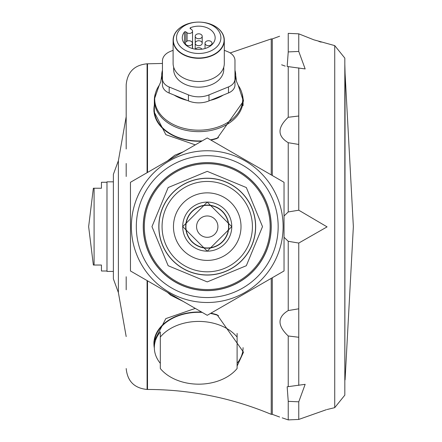 <?xml version="1.0" encoding="UTF-8"?>
<svg xmlns="http://www.w3.org/2000/svg" width="442" height="442" viewBox="0 0 442 442"><rect width="100%" height="100%" fill="white"/><g stroke="black" fill="none" stroke-linecap="round" stroke-linejoin="round"><path stroke-width="0.66" d="M113.384 181.833L106.986 181.833L106.986 271.427L113.384 271.427M106.986 182.264L101.439 182.264L101.439 188.237L93.356 188.237L88.643 226.63L93.356 265.029L94.091 265.029L94.091 188.237M106.986 271.001L101.439 271.001L101.439 265.029L94.091 265.029M237.105 366.053L243.503 352.186L217.127 314.803A44.797 31.675 180 0 0 210.889 313.196M201.646 312.069A44.797 31.675 180 0 0 153.915 343.677A44.797 31.675 180 0 0 154.346 348.064M195.292 308.406L165.827 318.599L153.915 341.81L153.915 343.677M218.497 315.599A44.371 31.371 180 0 0 210.486 313.428M202.221 312.4A44.371 31.371 180 0 0 154.341 343.677L154.341 347.6A44.371 31.371 180 0 0 160.313 363.318M281.642 64.797L285.206 66.118M334.732 45.609L344.826 58.117L344.826 395.142L334.732 407.651L334.732 45.609L313.82 39.813L298.759 33.83L288.234 33.36C277.278 37.051 277.278 37.051 288.234 33.36L288.234 51.918L298.759 51.443L305.162 68.935L287.167 66.466L288.234 51.918M298.759 51.443L298.759 33.83L313.853 39.824M318.842 41.438L321.163 42.134M288.234 401.342L287.167 386.794L305.162 384.325L298.759 401.817L288.234 401.342L288.234 419.9C277.278 416.209 277.278 416.209 288.234 419.9L298.759 419.436L326.384 409.69M287.819 419.756L282.2 417.856M284.035 216.011L288.234 211.956L298.759 210.199L327.08 226.873L298.759 243.061L288.234 241.304L284.035 237.249M298.759 308.803L298.759 337.263L288.234 335.975C277.278 325.643 277.278 317.174 288.234 310.555L298.759 308.803L298.759 243.061M298.759 116.003L298.759 144.457L288.234 142.705C277.278 136.064 277.278 127.594 288.234 117.285L298.759 116.003L298.759 67.875M271.233 174.905L271.233 38.918L272.3 38.918L272.3 175.524M279.609 417.027L272.3 414.342L271.233 414.342L271.233 278.355M272.3 414.342L272.3 277.742M118.39 160.689L118.39 292.576L113.384 278.902L113.384 174.358L118.39 160.689L126.185 116.705L126.185 148.987M126.185 276.758L126.185 289.77L126.185 276.758M147.087 172.689L147.087 63.803C134.39 65.04 127.423 72.013 126.185 84.709L126.185 116.705M126.185 163.49L126.185 176.502M210.889 140.064A44.797 31.675 0 0 0 217.127 138.457L243.503 101.074L242.382 94.483M154.341 105.224A44.797 31.675 0 0 0 153.915 109.583L153.915 111.45L165.849 134.672L195.292 144.86M207.243 150.755A75.875 75.875 0 0 1 272.952 264.565A75.875 75.875 0 0 1 141.534 264.565A75.875 75.875 0 0 1 207.243 150.755M207.243 137.959L130.451 182.297L130.451 270.968L207.243 315.301L284.035 270.968L284.035 182.297L207.243 137.959M207.243 155.706A70.924 70.924 0 0 0 136.313 226.63A70.924 70.924 0 0 0 207.243 297.554A70.924 70.924 0 0 0 278.167 226.63A70.924 70.924 0 0 0 207.243 155.706M207.243 162.639A63.996 63.996 0 0 1 262.664 258.625A63.996 63.996 0 0 1 151.821 258.625A63.996 63.996 0 0 1 207.243 162.639M185.695 226.63A21.542 21.542 0 0 1 207.243 205.088A21.542 21.542 0 0 1 228.785 226.63A21.542 21.542 0 0 1 207.243 248.177A21.542 21.542 0 0 1 185.695 226.63M228.575 226.63A21.332 21.332 0 0 1 196.574 245.106A21.332 21.332 0 0 1 196.574 208.16A21.332 21.332 0 0 1 228.575 226.63A21.332 21.332 0 0 0 196.574 208.16A21.332 21.332 0 0 0 196.574 245.106A21.332 21.332 0 0 0 228.575 226.63M182.712 226.63L207.243 202.099L231.774 226.63L207.243 251.161L182.712 226.63A24.531 24.531 0 0 1 219.508 205.386A24.531 24.531 0 0 1 219.508 247.874A24.531 24.531 0 0 1 182.712 226.63M271.15 226.63A63.908 63.908 0 0 1 175.286 281.974A63.908 63.908 0 0 1 175.286 171.286A63.908 63.908 0 0 1 271.15 226.63M143.335 226.63A63.908 63.908 0 0 0 239.194 281.974A63.908 63.908 0 0 0 239.194 171.286A63.908 63.908 0 0 0 143.335 226.63M151.965 226.63L168.153 265.714L207.243 281.908L246.327 265.714L262.515 226.63L246.327 187.546L207.243 171.358L168.159 187.546L151.971 226.63M255.664 226.63A48.421 48.421 0 0 1 207.243 275.051A48.421 48.421 0 0 1 158.822 226.63A48.421 48.421 0 0 1 207.243 178.209A48.421 48.421 0 0 1 255.664 226.63M207.243 178.314A48.316 48.316 -45 0 1 249.084 250.791A48.316 48.316 -45 0 1 165.402 250.791A48.316 48.316 -45 0 1 207.243 178.314M182.905 301.251L167.822 292.543M167.822 160.717L182.905 152.009M160.313 337.075L160.313 368.517A44.371 31.371 180 0 0 198.707 384.17A44.371 31.371 180 0 0 237.105 368.517L237.105 337.075A44.371 31.371 180 0 0 198.707 321.422A44.371 31.371 180 0 0 160.313 337.075L160.313 331.876A44.371 31.371 180 0 0 154.341 347.6M237.105 333.423L237.105 337.075M237.105 363.318A44.371 31.371 180 0 0 243.078 347.655M241.901 93.102A44.371 31.371 180 0 1 243.078 100.273A44.371 31.371 180 0 1 198.707 131.644A44.371 31.371 180 0 1 154.341 100.273L154.341 109.583A44.371 31.371 0 0 0 198.707 140.959A44.371 31.371 0 0 0 202.221 140.86M210.486 139.832A44.371 31.371 0 0 0 218.503 137.661M153.915 109.583A44.797 31.675 0 0 0 201.646 141.191M234.973 70.267A37.012 26.172 180 0 1 235.719 75.494A37.012 26.172 180 0 1 234.973 80.726L234.973 70.267M162.446 80.726A37.012 26.172 180 0 1 161.7 75.494A37.012 26.172 180 0 1 162.446 70.267M224.304 50.305L227.801 51.731A14.337 10.138 180 0 1 234.973 60.51L234.973 85.013A12.945 9.155 180 0 1 228.497 92.942L223.243 95.085A37.012 26.172 180 0 1 210.436 100.317L208.983 100.909A20.542 14.525 180 0 1 188.436 100.909L186.983 100.317A37.012 26.172 180 0 1 174.17 95.085L169.175 93.047A13.459 9.52 180 0 1 162.446 84.803L162.446 60.946A15.404 10.89 180 0 1 170.148 51.515L173.109 50.305M186.983 100.317L174.17 95.085M223.243 95.085L210.436 100.317M234.973 78.98A12.945 9.155 180 0 1 228.497 86.908L208.983 94.875A20.542 14.525 180 0 1 188.436 94.875L169.175 87.013A13.459 9.52 180 0 1 162.446 78.77M223.751 67.167L223.751 69.46A25.045 17.708 180 0 1 198.707 87.173A25.045 17.708 180 0 1 173.662 69.46L173.662 67.167M220.895 37.785A22.183 15.685 0 0 0 187.618 24.199A22.183 15.685 0 0 0 187.618 51.371A22.183 15.685 0 0 0 220.895 37.785M192.541 31.167A3.199 2.265 0 0 1 190.568 33.255A3.199 2.265 0 0 1 187.082 32.763L185.8 31.857A0.851 0.602 0 0 0 184.458 31.984A16.442 11.63 0 0 0 182.264 37.785A16.442 11.63 0 0 0 198.707 49.416A16.442 11.63 0 0 0 215.155 37.785A16.442 11.63 0 0 0 190.502 27.708A0.851 0.602 0 0 0 190.325 28.658L191.607 29.564A3.199 2.265 0 0 1 192.541 31.167L192.541 48.565M198.778 22.1A25.382 17.951 0 0 1 224.094 40.051A25.382 17.951 0 0 1 198.729 57.996A25.382 17.951 0 0 1 173.325 40.078A25.382 17.951 0 0 1 198.646 22.1A25.597 18.1 0 0 0 173.109 40.2A25.597 18.1 0 0 0 198.707 58.3A25.597 18.1 0 0 0 224.304 40.2A25.597 18.1 0 0 0 198.778 22.1L198.778 22.1A25.382 17.951 0 0 0 198.773 22.1M173.109 40.2L173.109 63.427A25.597 18.1 0 0 0 198.707 81.527A25.597 18.1 0 0 0 224.304 63.427L224.304 40.2M205.022 43.217A3.497 2.475 0 0 0 208.519 45.692A3.497 2.475 0 0 0 212.022 43.217A3.497 2.475 0 0 0 208.519 40.741A3.497 2.475 0 0 0 205.022 43.217L205.022 48.526M201.928 49.189A3.497 2.475 0 0 0 198.707 47.681A3.497 2.475 0 0 0 195.486 49.189M185.397 43.217A3.497 2.475 0 0 0 188.894 45.692A3.497 2.475 0 0 0 192.397 43.217A3.497 2.475 0 0 0 188.894 40.741A3.497 2.475 0 0 0 185.397 43.217L185.397 44.614M202.209 36.277A3.497 2.475 0 0 0 198.707 33.802A3.497 2.475 0 0 0 195.209 36.277A3.497 2.475 0 0 0 198.707 38.752A3.497 2.475 0 0 0 202.209 36.277L202.209 43.217A3.497 2.475 180 0 1 198.707 45.692A3.497 2.475 180 0 1 195.209 43.217A3.497 2.475 180 0 1 198.707 40.741A3.497 2.475 180 0 1 202.209 43.217M345.075 379.877L353.357 226.63L345.075 73.383L344.826 389.087M298.759 401.817L298.759 419.436M298.759 337.263L298.759 385.385M298.759 144.457L298.759 210.199M288.234 241.304L288.234 310.555M288.234 335.975L288.234 386.667M288.234 66.593L288.234 117.285M288.234 142.705L288.234 211.956M147.087 280.571L147.087 389.457C134.39 388.22 127.423 381.253 126.185 368.551M147.087 63.803L147.512 63.803L147.512 172.441M147.512 280.819L147.512 389.457L147.087 389.457M207.243 163.706A62.924 62.924 0 0 0 144.313 226.63A62.924 62.924 0 0 0 207.243 289.56A62.924 62.924 0 0 0 270.167 226.63A62.924 62.924 180 0 0 207.243 163.706M207.243 181.452A45.178 45.178 0 0 1 252.421 226.63A45.178 45.178 0 0 1 207.243 271.808A45.178 45.178 0 0 1 162.065 226.63A45.178 45.178 0 0 1 207.243 181.452M173.468 226.63A33.774 33.774 45 0 1 224.127 197.381A33.774 33.774 45 0 1 224.127 255.879A33.774 33.774 45 0 1 173.468 226.63M217.906 226.63A10.663 10.663 0 0 0 201.911 217.392A10.663 10.663 0 0 0 201.911 235.868A10.663 10.663 0 0 0 217.906 226.63M243.078 105.599L243.078 100.273L238.238 85.383A44.007 31.117 180 0 1 241.829 92.837A44.007 31.117 180 0 1 203.127 130.02A44.007 31.117 180 0 1 154.7 99.058A44.007 31.117 180 0 1 159.181 85.383L154.363 99.207L154.341 100.273A44.371 31.371 180 0 1 155.512 93.102M159.181 85.383L159.181 85.383A44.007 31.117 180 0 1 159.181 85.378L160.783 81.825L161.7 75.494M228.497 86.908L228.497 92.942M169.175 87.013L169.175 93.047M188.436 94.875L188.436 100.909M208.983 94.875L208.983 100.909M184.458 43.587L184.458 31.984M190.502 28.785L190.502 27.708M185.8 31.857L185.8 42.067M187.082 32.763L187.082 41.1M345.075 73.383L344.826 64.173M334.732 407.651L327.091 409.507M279.609 36.233L272.3 38.918M118.39 292.576L126.185 336.555M271.233 414.342C231.647 397.839 190.408 389.546 147.512 389.457M147.512 63.803L162.446 63.455M230.172 52.941L271.233 38.918M167.452 292.333L170.794 295.273L183.176 301.411M183.176 151.855L174.817 155.225L167.452 160.932M235.719 75.494L236.547 81.516L238.238 85.383M212.022 44.614L212.022 43.217M192.397 48.526L192.397 43.217M195.209 49.15L195.209 36.277"/></g></svg>
